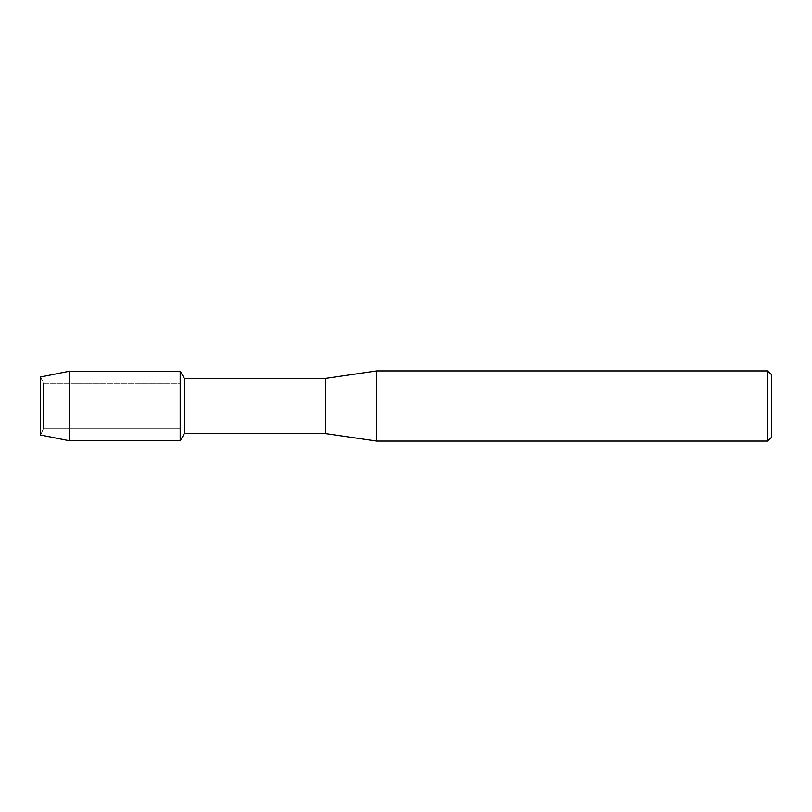 <?xml version="1.0" encoding="UTF-8"?>
<svg xmlns="http://www.w3.org/2000/svg" width="812" height="812" viewBox="0 0 812 812"><rect width="100%" height="100%" fill="white"/><g stroke="black" fill="none" stroke-linecap="round" stroke-linejoin="round"><path stroke-width="0.61" stroke-dasharray="4.06 3.04" d="M43.361 428.817L40.6 435.009L40.6 376.991L43.361 383.183L180.183 383.183L180.183 428.817L43.361 428.817L43.361 383.183L43.361 428.817L40.6 435.009L40.6 376.991L43.361 383.183L43.361 428.817L43.361 383.183L180.183 383.183L180.183 428.817L180.183 383.183L180.183 428.817L43.361 428.817M771.4 374.576L771.4 437.424M767.746 370.922L767.746 441.078M376.768 370.922L376.768 441.078M325.612 378.412L325.612 433.588M184.344 378.412L184.344 433.588M180.183 371.196L180.183 440.804L180.183 371.196M69.609 371.196L69.609 440.804"/><path stroke-width="1.22" d="M40.6 435.009L40.6 376.991L69.609 371.196L180.183 371.196L184.344 378.412L325.612 378.412L376.768 370.922L767.746 370.922L771.4 374.576L771.4 437.424L767.746 441.078L376.768 441.078L325.612 433.588L184.344 433.588L180.183 440.804L180.183 371.196L180.183 440.804L69.609 440.804L40.6 435.009L40.6 376.991M184.344 433.588L184.344 378.412M325.612 433.588L325.612 378.412M376.768 441.078L376.768 370.922M767.746 441.078L767.746 370.922M69.609 440.804L69.609 371.196"/></g></svg>
